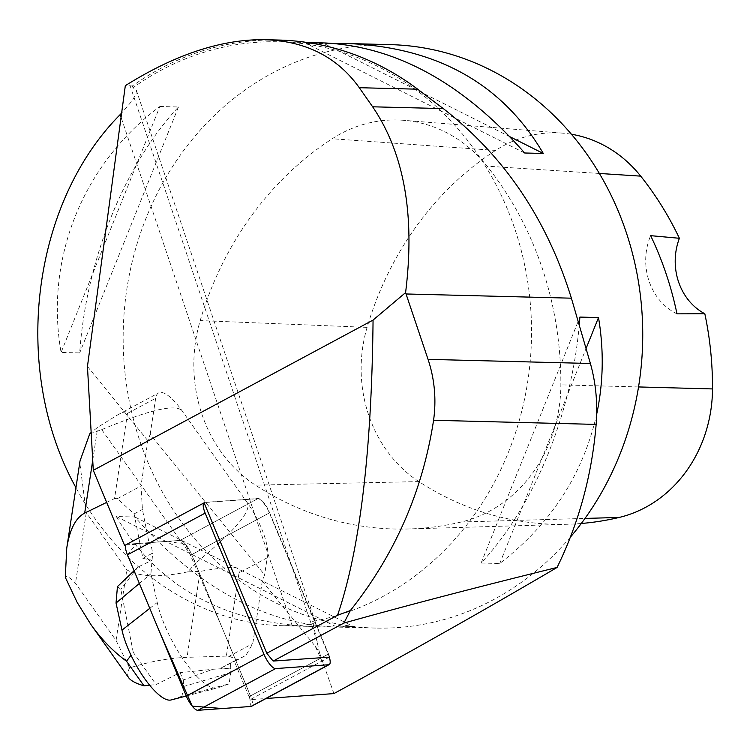 <?xml version="1.0" encoding="UTF-8"?>
<svg xmlns="http://www.w3.org/2000/svg" width="750" height="750" viewBox="0 0 750 750"><rect width="100%" height="100%" fill="white"/><g stroke="black" fill="none" stroke-linecap="round" stroke-linejoin="round"><path stroke-width="0.56" stroke-dasharray="3.75 2.81" d="M329.259 657A13.894 4.256 61.8 0 0 328.219 654.159L269.372 512.916A13.894 4.256 61.8 0 0 257.784 498.684L204.75 502.528A13.894 4.256 61.8 0 0 204.178 502.688A13.894 4.256 61.8 0 0 203.794 502.997M126.094 544.725A13.894 4.256 -118.2 0 1 126.478 544.416A13.894 4.256 -118.2 0 1 127.041 544.256L180.084 540.413A13.894 4.256 -118.2 0 1 191.672 554.644L250.519 695.887A13.894 4.256 -118.2 0 1 251.512 706.303M125.878 545.016L149.119 543.337L142.434 509.447L140.963 486.009L147.863 440.691L150.188 434.316L264.6 574.828L262.284 581.203L315.225 646.219L319.509 652.725L312.628 621.403A291.816 259.772 -88.5 0 0 363.422 605.925A291.816 259.772 -88.5 0 0 527.972 283.594A291.816 259.772 -88.5 0 0 279.169 41.803A291.816 259.772 -88.5 0 0 133.031 87.731L136.331 90.197L136.041 93.938L131.953 101.025L121.622 113.081M124.622 545.513A13.894 4.256 -118.2 0 1 125.006 545.203A13.894 4.256 -118.2 0 1 125.475 545.053M87.45 366.488L147.863 440.691M329.306 657.15L250.134 699.656L266.034 698.503M317.222 641.756L130.116 85.8L125.316 85.678M310.369 626.409C221.512 622.2 156.825 585.572 116.306 516.534L134.916 517.003C196.387 586.575 262.875 623.25 334.387 627.019L353.306 626.494L334.697 626.016L310.369 626.409L283.266 625.725L304.706 625.059L312.844 623.672L315.394 622.266L312.628 621.403M133.031 87.731L132.3 86.025A293.559 261.337 91.5 0 1 279 40.05M130.116 85.8L132.3 86.025M333.919 693.591L319.509 652.725M204.113 502.828A13.894 4.256 61.8 0 1 204.497 502.519A13.894 4.256 61.8 0 1 205.059 502.359L258.103 498.516A13.894 4.256 61.8 0 1 269.691 512.747L328.538 653.991L249.047 696.675A13.894 4.256 -118.2 0 1 250.134 699.656M249.047 696.675L234.244 661.144L245.953 655.312L252.778 643.584L262.284 581.203M570.347 537.197A291.816 259.772 91.5 0 1 474.628 608.756A291.816 259.772 91.5 0 1 375.534 628.069A291.816 259.772 91.5 0 1 123.262 329.747A291.816 259.772 91.5 0 1 390.375 44.634M283.266 625.725C200.456 624.122 119.897 570.497 75.956 487.697M335.85 43.556L306.291 43.5L325.209 42.975M579.281 324.694C571.369 415.359 533.888 506.353 481.125 563.025L499.734 563.494C550.753 524.203 583.069 474.431 596.681 414.178M159.863 106.5L178.472 106.978C124.191 165.225 86.203 259.819 79.688 352.913L61.087 352.444C44.691 258.769 82.688 164.166 159.863 106.5L61.087 352.444M461.288 521.991A326.831 290.953 91.5 0 1 408.647 528.975A326.831 290.953 91.5 0 1 255.45 485.147A140.072 124.697 91.5 0 1 200.194 320.587A326.831 290.953 91.5 0 1 332.241 138.75A140.072 124.697 91.5 0 1 403.678 120.309A140.072 124.697 91.5 0 1 487.078 166.191A326.831 290.953 91.5 0 1 560.859 384.862A140.072 124.697 91.5 0 1 461.288 521.991L585 518.428M581.297 523.481A318.038 283.116 91.5 0 1 567.956 524.241A318.038 283.116 91.5 0 1 418.884 481.594A131.269 116.859 91.5 0 1 367.097 327.366A318.038 283.116 91.5 0 1 495.591 150.422A131.269 116.859 91.5 0 1 562.537 133.144A131.269 116.859 91.5 0 1 571.406 134.241M676.987 313.847A58.359 51.956 91.5 0 1 650.644 235.659M499.734 563.494L586.125 348.384M481.125 563.025L579.9 317.081M134.916 517.003L353.306 626.494M116.306 516.534L334.697 626.016M178.472 106.978L79.688 352.913M510.066 136.809L324.9 43.978M524.681 152.991L306.291 43.5M329.625 656.972A13.894 4.256 61.8 0 0 328.538 653.991M149.119 543.337L150.591 542.55L180.084 540.413A13.894 4.256 61.8 0 1 191.672 554.644L235.716 660.356L234.244 661.144M150.188 434.316L155.672 398.278A43.191 13.228 -118.2 0 1 158.588 392.944A43.191 13.228 -118.2 0 1 182.091 410.822L247.266 502.659A43.397 13.294 61.8 0 1 267.206 557.775L264.6 574.828M134.091 570.741L137.972 567.056L152.062 560.222L142.884 558.347L134.109 513.909L117.328 498.703L114.534 498.544L127.5 413.409C128.006 410.634 124.556 411.234 117.15 415.191L97.763 427.266L91.162 432.459M117.328 498.703L140.963 486.009M267.206 557.775L239.025 572.906L226.35 656.109L229.144 656.269L252.778 643.584M134.109 513.909L142.434 509.447M229.144 656.269L237.628 659.784L245.953 655.312M142.884 558.347L152.672 553.088L150.591 542.55M235.716 660.356L230.606 662.906L230.7 668.184L212.963 669.253L179.981 672.666L156.103 684.562L133.247 652.359L131.025 655.275M237.628 659.784L220.809 668.156L230.606 662.906M226.35 656.109L187.031 657.328C168.422 658.106 149.269 661.641 129.581 667.931L116.053 640.444L75.487 583.284C69.778 577.322 66.384 575.344 65.287 577.341M106.659 502.387L114.534 498.544M133.247 652.359L120.797 589.275A107.55 32.953 61.8 0 0 117.441 586.613M137.972 567.056L120.797 589.275M149.681 685.237L156.103 684.562M129.581 667.931L127.247 672.984L128.522 677.55M220.809 668.156L230.7 668.184L230.775 672.684L229.069 683.888L217.781 687.816A61.866 18.956 -118.2 0 1 217.303 687.956A61.866 18.956 -118.2 0 1 184.537 661.228A61.866 18.956 -118.2 0 1 157.228 602.484L150.909 573.75L152.672 553.088M89.728 433.875L101.719 429.628C149.091 409.856 175.875 403.594 182.091 410.822M101.719 429.628L196.163 562.706C234.938 530.831 251.972 510.816 247.266 502.659M239.025 572.906C244.275 566.222 231.3 565.734 200.119 571.425L187.031 657.328M196.163 562.706L187.781 571.856L200.119 571.425M187.781 571.856C159.806 577.65 139.481 576.984 126.816 569.841L86.25 512.681L79.781 462.628M139.378 583.434L150.909 573.75M179.981 672.666A107.55 32.953 61.8 0 1 183.375 679.969L212.963 669.253M183.375 679.969L183.488 686.541L230.775 672.684M183.488 686.541L182.025 696.178L229.069 683.888M182.025 696.178L171.469 699.853L217.781 687.816M127.472 554.831L136.5 543.572L168.225 541.266L185.756 544.584L222.422 628.462L248.822 691.828L250.941 706.462M269.691 512.747L191.672 554.644L269.372 512.916M328.219 654.159L250.519 695.887M257.784 498.684L180.084 540.413L258.103 498.516M127.041 544.256L204.75 502.528M292.191 625.763L121.059 117.253M315.225 646.219L325.238 668.55M418.884 481.594L255.45 485.147M367.097 327.366L200.194 320.587M495.591 150.422L332.241 138.75M599.363 173.456L487.078 166.191M638.541 386.944L560.859 384.862M205.059 502.359L126.028 544.8M127.5 413.409L155.672 398.278M116.053 640.444L126.816 569.841M86.25 512.681L75.487 583.284M92.728 460.331L97.763 427.266M149.756 608.344L157.228 602.484M204.178 502.688L126.478 544.416M315.384 622.228L136.341 90.197M307.444 42.525L279.169 41.803M375.534 628.069L334.387 627.019M567.956 524.241L408.647 528.975M562.537 133.144L403.678 120.309M204.497 502.519L125.006 545.203M117.15 415.191L158.588 392.944M186.281 696.019L217.303 687.956"/><path stroke-width="1.12" d="M203.794 502.997A13.894 4.256 61.8 0 0 205.172 513.113L264.009 654.356A13.894 4.256 61.8 0 0 275.597 668.587L328.641 664.744A13.894 4.256 61.8 0 0 329.213 664.584A13.894 4.256 61.8 0 0 329.259 657M329.213 664.584L251.512 706.303A13.894 4.256 -118.2 0 1 250.941 706.462L197.897 710.306A13.894 4.256 -118.2 0 1 186.309 696.084L127.472 554.831A13.894 4.256 -118.2 0 1 126.094 544.725M93.291 470.306L124.622 545.513L204.113 502.828L266.784 653.269L337.556 615.262C359.916 549.75 371.747 451.359 373.059 320.081L93.291 470.306L87.45 366.488L125.316 85.678C175.294 54.375 221.859 39.047 265.031 39.694L279 40.05A293.559 261.337 91.5 0 1 417.684 89.194L443.278 108.591C504.197 155.934 546.9 219.131 571.388 298.181L590.4 363.488C595.866 383.053 597.788 403.359 596.147 424.406C591.9 475.228 578.869 522.909 557.081 567.45C487.284 608.447 412.894 650.494 333.919 693.591L266.034 698.503M337.556 615.262L350.334 610.575C394.978 554.484 422.728 491.053 433.575 420.272C436.453 399.469 434.616 379.163 428.053 359.353L405.591 292.613C415.219 215.259 404.241 153.319 372.638 106.8L359.288 87.703C337.387 57.122 305.963 41.119 265.031 39.694M405.591 292.613L373.059 320.081M329.306 657.15L273.131 661.069L343.912 623.062C406.247 605.625 477.309 587.091 557.081 567.45M121.622 113.081L120.169 114.609C30.9 204.459 11.166 371.044 75.956 487.697M307.444 42.525L325.209 42.975C396.722 46.744 463.209 83.419 524.681 152.991L543.291 153.459C502.772 84.422 438.084 47.794 349.228 43.584L390.375 44.634A291.816 259.772 91.5 0 1 623.381 224.203A291.816 259.772 91.5 0 1 570.347 537.197M349.228 43.584L335.85 43.556M596.681 414.178C603.403 382.575 604.012 350.372 598.509 317.55L579.9 317.081L579.281 324.694M571.406 134.241A131.269 116.859 91.5 0 1 640.706 176.137A318.038 283.116 91.5 0 1 679.397 238.284L650.644 235.659A319.659 284.569 -88.5 0 1 676.987 313.847L704.822 313.753A318.038 283.116 91.5 0 1 712.5 388.931A131.269 116.859 91.5 0 1 619.172 517.444A318.038 283.116 91.5 0 1 581.297 523.481M704.822 313.753A58.359 51.956 91.5 0 1 679.397 238.284M586.125 348.384L598.509 317.55M543.291 153.459L510.066 136.809M273.131 661.069L266.784 653.269M343.912 623.062L350.334 610.575M131.025 655.275L126.516 661.209C113.334 651.619 101.419 639.328 90.759 624.338L77.156 602.391L65.287 577.341L66.769 547.978C69.741 529.406 75.713 517.781 84.684 513.103L106.659 502.387M90.759 624.338L128.522 677.55C130.8 680.737 135.956 683.494 143.991 685.828L149.681 685.237M91.162 432.459L89.728 433.875L80.016 460.95L66.769 547.978M143.991 685.828L126.516 661.209M79.781 462.628L80.016 460.95M171.469 699.853A50.55 15.487 -118.2 0 1 171.084 699.966A50.55 15.487 -118.2 0 1 144.3 678.131A50.55 15.487 -118.2 0 1 121.988 630.131L116.034 603.038L117.441 586.613L134.091 570.741M116.034 603.038L139.378 583.434M328.641 664.744L250.941 706.462L222.422 708.534L192.234 706.144L159.122 630.816L127.472 554.831L205.172 513.113M275.597 668.587L197.897 710.306M186.309 696.084L264.009 654.356M121.059 117.253L120.169 114.609M619.172 517.444L585 518.428M640.706 176.137L599.363 173.456M712.5 388.931L638.541 386.944M433.575 420.272L596.147 424.406M428.053 359.353L590.4 363.488M406.05 293.972L571.388 298.181M372.638 106.8L443.278 108.591M359.288 87.703L417.684 89.194M84.684 513.103L92.728 460.331M121.988 630.131L149.756 608.344M171.084 699.966L186.281 696.019"/></g></svg>
